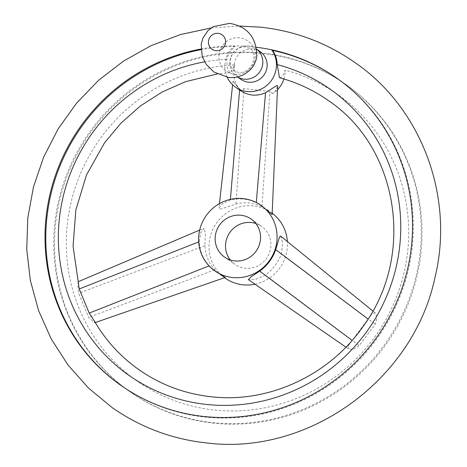 <?xml version="1.0" encoding="UTF-8"?>
<svg xmlns="http://www.w3.org/2000/svg" width="467" height="467" viewBox="0 0 467 467"><rect width="100%" height="100%" fill="white"/><g stroke="black" fill="none" stroke-linecap="round" stroke-linejoin="round"><path stroke-width="0.35" stroke-dasharray="2.33 1.75" d="M256.792 49.315A16.876 16.339 -55 0 0 256.004 48.726A16.876 16.339 -55 0 0 248.502 45.929A16.876 16.339 -55 0 0 230.978 56.828A16.876 16.339 -55 0 0 236.629 76.366A16.876 16.339 -55 0 0 237.452 76.903M260.329 51.761A16.876 16.339 -55 0 0 252.828 48.965A16.876 16.339 -55 0 0 235.304 59.864A16.876 16.339 -55 0 0 240.954 79.396M200.938 49A187.752 181.774 125 0 1 234.276 45.912A26.368 25.527 -55 0 0 227.236 77.288M213.95 423.219A187.752 181.774 125 0 1 130.503 392.128A187.752 181.774 125 0 1 67.61 174.792A187.752 181.774 125 0 1 262.617 53.559A187.752 181.774 125 0 1 346.065 84.65A187.752 181.774 125 0 1 408.958 301.986A187.752 181.774 125 0 1 213.95 423.219M261.824 53.005A187.752 181.774 -55 0 0 66.822 174.238A187.752 181.774 -55 0 0 129.715 391.574A187.752 181.774 -55 0 0 213.156 422.664A187.752 181.774 -55 0 0 408.164 301.431A187.752 181.774 -55 0 0 345.271 84.095A187.752 181.774 -55 0 0 261.824 53.005M279.891 77.837L282.874 76.214L285.168 70.178A174.927 169.358 125 0 1 405.029 268.327A174.927 169.358 125 0 1 214.82 410.038A174.927 169.358 125 0 1 66.571 233.039A174.927 169.358 125 0 1 234.656 64.913L230.441 72.694L229.735 72.449L227.324 68.094L226.728 59.356A26.368 25.527 125 0 1 235.064 46.472L234.276 45.912A187.752 181.774 125 0 1 253.102 46.887A187.752 181.774 125 0 1 256.447 47.266M235.064 46.472A187.752 181.774 -55 0 0 200.973 49.695M121.385 385.736A187.752 181.774 -55 0 0 121.782 386.011A187.752 181.774 -55 0 0 205.229 417.107A187.752 181.774 -55 0 0 400.237 295.874A187.752 181.774 -55 0 0 337.343 78.538A187.752 181.774 -55 0 0 336.946 78.258M234.656 64.913A26.368 25.527 -55 0 0 240.657 90.242L233.045 81.065L240.4 90.598M78.205 281.706L77.814 285.518L78.725 293.27L88.689 317.414L94.614 322.779L94.381 321.033M348.102 345.913L348.405 348.907L353.402 349.211L359.246 345.615L375.211 324.18L376.968 317.642L375.264 312.978L372.199 313.567L348.102 345.913M226.728 59.356A174.927 169.358 -55 0 0 204.634 61.854M277.591 86.202L275.261 91.024L272.746 93.587A26.368 25.527 -55 0 0 275.734 91.357A26.368 25.527 -55 0 0 277.439 89.757M283.913 78.987A26.368 25.527 -55 0 0 285.168 70.178M225.269 277.439L220.798 275.081L214.884 269.827C208.632 262.886 205.311 254.836 204.92 245.683L205.352 233.342L204.044 228.229L200.746 232.735L199.234 241.702C199.672 250.884 202.993 258.928 209.198 265.84L216.075 271.771M272.179 213.221A40.08 38.808 -55 0 0 271.239 212.543A40.08 38.808 -55 0 0 253.429 205.906A40.08 38.808 -55 0 0 211.796 231.784A40.08 38.808 -55 0 0 225.222 278.186M261.794 205.918L256.278 202.631L250.038 200.22L243.511 198.954L236.88 198.854L230.348 199.929L222.263 203.857L218.947 208.189L219.221 208.953L221.317 208.901L237.866 203.478L243.482 202.76L249.156 202.912L255.694 204.19L261.964 206.618L266.996 209.566L272.121 214.528M280.819 236.209L282.757 242.922L281.379 253.657C278.239 262.442 272.915 269.587 265.414 275.092L255.408 279.523L248.403 279.628M272.746 93.587L269.92 91.357L243.99 88.654L240.657 90.242M255.011 284.205A40.08 38.808 -55 0 0 287.38 241.538M230.26 259.956A23.204 22.469 -55 0 0 234.913 264.363A23.204 22.469 -55 0 0 245.228 268.21A23.204 22.469 -55 0 0 269.325 253.225A23.204 22.469 -55 0 0 261.555 226.361A23.204 22.469 -55 0 0 255.823 223.495M239.536 37.839A18.557 17.968 -55 0 0 219.128 54.23A18.557 17.968 -55 0 0 234.726 74.376A18.557 17.968 -55 0 0 255.14 57.984A18.557 17.968 -55 0 0 239.536 37.839M204.92 245.683L78.725 293.27M199.234 241.702L198.708 241.906M214.884 269.827L88.689 317.414M281.379 253.657L375.211 324.18M265.414 275.092L359.246 345.615M236.028 203.91L243.99 88.654M261.964 206.618L269.92 91.357M230.348 199.929L230.394 199.391M238.725 72.49L234.329 70.885C232.21 69.688 230.838 67.102 230.208 63.133L230.377 59.607L231.784 55.328C234.843 49.677 239.472 46.84 245.671 46.823L250.067 48.428C252.18 49.63 253.552 52.205 254.182 56.163L253.032 63.063C249.565 69.659 244.796 72.805 238.725 72.49M256.004 48.726L256.786 49.274M236.629 76.366L237.411 76.915M211.148 27.956L239.349 26.047M129.715 391.574L130.503 392.128M120.988 385.456L121.782 386.011M230.441 72.694L217.108 73.984M199.689 230.085L204.044 228.229M220.798 275.081L224.528 277.696M94.614 322.779L95.268 322.551M375.264 312.978L372.812 310.987M348.405 348.907L345.895 347.168M233.045 81.065L232.63 84.813M219.455 203.635L218.947 208.189M336.549 77.983L337.343 78.538M345.271 84.095L346.065 84.65M251.176 219.087L261.555 226.361M266.996 209.566L271.239 212.543M224.534 257.089L234.913 264.363"/><path stroke-width="0.7" d="M237.452 76.903A16.876 16.339 -55 0 0 244.13 79.162A16.876 16.339 -55 0 0 261.467 68.731A16.876 16.339 -55 0 0 256.792 49.315M237.411 76.915L240.954 79.396A16.876 16.339 -55 0 0 248.456 82.192A16.876 16.339 -55 0 0 265.986 71.293A16.876 16.339 -55 0 0 260.329 51.761L256.786 49.274M227.236 77.288A26.368 25.527 -55 0 0 235.508 87.171A26.368 25.527 -55 0 0 267.013 85.239A26.368 25.527 -55 0 0 271.677 49.811L272.471 50.372A26.368 25.527 125 0 1 277.235 64.621L279.453 77.633L279.891 77.837C297.269 82.554 313.299 90.049 327.986 100.317C398.427 146.866 415.793 255.087 363.332 326.129C329.597 375.205 268.811 403.371 211.598 396.804C184.996 393.926 160.823 384.919 139.067 369.788C120.69 356.841 105.793 340.589 94.381 321.033L89.179 313.1L79.215 288.962L78.205 281.706M256.447 47.266A187.752 181.774 125 0 1 271.677 49.811A187.752 181.774 125 0 1 336.549 77.983A187.752 181.774 125 0 1 399.443 295.319A187.752 181.774 125 0 1 204.435 416.552A187.752 181.774 125 0 1 120.988 385.456A187.752 181.774 125 0 1 50.156 193.548A187.752 181.774 125 0 1 200.938 49M200.973 49.695A187.752 181.774 -55 0 0 50.915 194.237A187.752 181.774 -55 0 0 121.385 385.736M235.508 87.171L240.4 90.598C248.473 95.869 256.856 96.581 265.536 92.723L276.493 85.706L277.392 85.56L277.591 86.202L272.121 214.528L260.86 205.264A40.08 38.808 -55 0 0 243.05 198.627A40.08 38.808 -55 0 0 201.417 224.51A40.08 38.808 -55 0 0 214.843 270.907A40.08 38.808 -55 0 0 232.659 277.544A40.08 38.808 -55 0 0 274.287 251.66A40.08 38.808 -55 0 0 260.86 205.264M204.634 61.854A174.927 169.358 -55 0 0 58.357 238.695A174.927 169.358 -55 0 0 206.893 404.48A174.927 169.358 -55 0 0 397.102 262.769A174.927 169.358 -55 0 0 277.235 64.621M277.439 89.757A26.368 25.527 -55 0 0 283.913 78.987M224.528 277.696L225.222 278.186A40.08 38.808 -55 0 0 243.038 284.823A40.08 38.808 -55 0 0 255.011 284.205M214.843 270.907L225.269 277.439L95.268 322.551M345.895 347.168L248.403 279.628L251.17 276.721L259.734 271.111C267.276 265.63 272.6 258.485 275.699 249.67L279.167 238.141L280.188 236.139L280.766 236.168L372.812 310.987M336.946 78.258A187.752 181.774 -55 0 0 272.471 50.372M287.38 241.538A40.08 38.808 -55 0 0 272.179 213.221M255.823 223.495A23.204 22.469 -55 0 0 251.24 222.52A23.204 22.469 -55 0 0 228.556 234.51A23.204 22.469 -55 0 0 230.26 259.956M234.843 260.93A23.204 22.469 -55 0 0 258.946 245.946A23.204 22.469 -55 0 0 251.176 219.087A23.204 22.469 -55 0 0 240.861 215.24A23.204 22.469 -55 0 0 216.758 230.225A23.204 22.469 -55 0 0 224.534 257.089A23.204 22.469 -55 0 0 234.843 260.93M218.153 33.35A8.791 8.511 -55 0 0 208.492 41.114A8.791 8.511 -55 0 0 215.877 50.658A8.791 8.511 -55 0 0 225.543 42.894A8.791 8.511 -55 0 0 218.153 33.35M198.708 241.906L79.215 288.962M209.058 265.898L89.179 313.1M275.699 249.67L368.066 319.008M259.734 271.111L352.106 340.443M230.394 199.391L239.6 90.043M256.29 202.52L265.536 92.723M228.281 77.417L214.014 72.105L206.21 64.358L202.223 56.314L201.195 44.225L202.941 38.055L208.101 30.507L213.185 26.66L229.653 23.35C247.539 26.561 256.581 37.535 256.78 56.274C256.068 61.644 253.698 66.367 249.664 70.424L244.527 74.224C239.221 76.997 233.804 78.059 228.281 77.417M239.349 26.047L260.265 27.144C294.805 30.875 326.264 42.602 354.628 62.315C421.789 108.122 454.829 197.36 434.87 277.958C413.237 379.916 308.629 455.815 206.788 442.967C172.247 439.231 140.795 427.509 112.424 407.796L88.584 388.153L68.03 365.042L51.242 338.984L38.592 310.59L30.361 280.492L26.736 249.384L27.781 217.966L33.478 186.946L43.682 157.023L58.171 128.863L76.611 103.096L98.595 80.312L123.627 61.008L151.15 45.632L180.542 34.529L211.148 27.956M217.108 73.984L185.527 81.678L162.084 92.046L140.398 105.962L121.011 123.09L104.415 143.001L86.477 174.991L75.852 209.946L73.056 246.121L78.211 281.706M78.205 281.7L199.689 230.085M232.63 84.813L219.455 203.635"/></g></svg>
